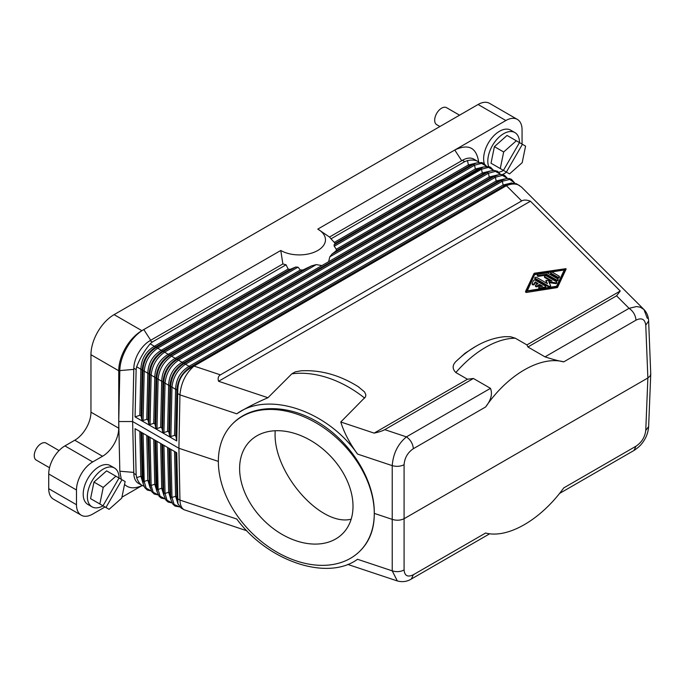 <?xml version="1.0" encoding="UTF-8"?>
<svg xmlns="http://www.w3.org/2000/svg" width="685" height="685" viewBox="0 0 685 685"><rect width="100%" height="100%" fill="white"/><g stroke="black" fill="none" stroke-linecap="round" stroke-linejoin="round"><path stroke-width="1.03" d="M119.036 478.027L102.99 505.804L90.574 498.637L93.965 482.077L103.221 487.42L115.876 476.203L125.132 481.546L121.75 498.115L109.095 509.332L98.366 503.132M93.965 482.077L106.62 470.86L115.876 476.203M90.574 498.637L99.839 503.989L103.221 487.42M121.981 479.723L105.935 507.508M59.038 450.576L46.101 443.101A9.821 5.668 120 0 0 36.288 448.769A9.821 5.668 120 0 0 36.288 460.114L49.508 467.744M119.079 478.053A22.425 12.946 120 0 0 114.438 468.001A22.425 12.946 120 0 0 92.013 480.947A22.425 12.946 120 0 0 92.013 506.84A22.425 12.946 120 0 0 103.041 505.838M519.47 142.6L503.432 170.377L491.017 163.21L494.407 146.65L507.054 135.433L522.415 144.295L506.378 172.081L498.8 167.705M114.438 468.001L110.276 465.594A22.425 12.946 120 0 0 87.851 478.541A22.425 12.946 120 0 0 87.851 504.434L92.013 506.84M121.305 479.337L119.824 471.212L118.736 421.54L119.824 370.602C119.884 355.9 131.195 336.541 143.799 329.553L141.881 330.667L114.104 314.629A32.734 18.897 -60 0 0 90.959 354.719L90.959 412.164A22.913 13.229 120 0 1 74.759 440.224L64.921 445.901L92.698 461.938L102.536 456.261A22.913 13.229 120 0 0 118.736 428.193L90.959 412.164M118.736 428.193L118.736 370.756A32.734 18.897 -60 0 1 141.881 330.667M76.489 490.006L76.489 504.725A22.913 13.229 120 0 0 81.241 515.214L53.464 499.177A22.913 13.229 120 0 1 48.721 488.688L48.721 473.969L76.489 490.006A22.913 13.229 -60 0 1 92.698 461.938M81.241 515.214A22.913 13.229 120 0 0 92.698 514.084L105.01 506.969M142.026 485.605L121.93 497.199M142.163 485.545L140.262 486.316C133.789 488.807 128.549 488.182 124.55 484.432M636.014 446.192C641.674 442.39 644.928 437.133 645.767 430.42L647.873 377.966L650.065 376.048L650.75 374.096L648.635 426.592C648.224 432.269 646.366 437.39 643.061 441.953C641.117 444.933 638.095 447.776 633.985 450.473L636.014 446.192L563.764 487.9C540.705 519.855 507.808 538.855 485.605 533.024L413.363 574.732L411.334 579.022C407.121 581.633 402.455 582.276 397.326 580.948L392.231 570.853L357.527 559.285C327.413 581.325 267.946 561.503 236.779 519.033L179.95 500.093C180.104 504.922 181.474 508.142 184.068 509.734L181.071 508.005L177.912 503.621L176.739 452.751L135.073 428.69L136.135 474.791L133.815 473.455A22.913 13.229 120 0 0 133.84 474.046A22.913 13.229 120 0 0 138.558 483.464L144.047 486.359M133.84 474.046L132.625 421.54L118.736 421.54M133.815 473.455L132.667 423.561M522.415 144.295L525.575 146.119L522.184 162.688L509.537 173.904L506.378 172.081M519.521 142.626A22.425 12.946 120 0 0 514.88 132.573A22.425 12.946 120 0 0 492.455 145.52A22.425 12.946 120 0 0 488.653 166.549M498.851 172.218A22.425 12.946 120 0 0 503.484 170.411M48.721 473.969A22.913 13.229 -60 0 1 64.921 445.901M522.064 144.098L522.064 129.876A22.913 13.229 -60 0 0 517.321 119.387A22.913 13.229 -60 0 0 505.864 120.526L478.087 104.488L114.104 314.629M478.087 104.488A22.913 13.229 -60 0 1 489.544 103.349L517.321 119.387M353.006 506.292A65.469 46.297 -135 0 0 313.49 442.176A65.469 46.297 -135 0 0 250.016 441.106A65.469 46.297 -135 0 0 239.613 468.497A65.469 46.297 -135 0 0 279.137 532.613A65.469 46.297 -135 0 0 342.603 533.692A65.469 46.297 -135 0 0 353.006 506.292M351.174 519.179C320.965 527.005 273.572 473.309 275.113 432.997L275.156 430.754M514.88 132.573L510.71 130.167A22.425 12.946 120 0 0 488.285 143.114A22.425 12.946 120 0 0 484.338 163.689M506.609 172.218A22.913 13.229 -60 0 1 505.864 172.663L502.559 174.572M505.864 120.526L454.763 150.024C468.48 143.516 476.452 147.523 478.678 162.045M175.84 436.08L176.876 390.013L171.978 387.145L170.873 436.585L174.555 435.343L175.84 436.08L176.739 440.952L135.073 416.9L136.135 369.575L133.815 368.239L132.667 419.468L133.84 367.631A22.913 13.229 -60 0 1 150.015 340.668L282.931 263.93A34.37 19.848 180 0 0 286.065 264.795L152.327 342.003L150.015 340.668M150.7 340.274L143.799 329.553L280.764 250.479L282.879 263.956M132.667 419.468L132.625 421.54L178.913 448.264L218.352 461.407A90.018 63.654 -135 0 0 272.699 549.576A90.018 63.654 -135 0 0 359.967 551.048A90.018 63.654 -135 0 0 374.275 513.382L392.514 519.461C396.812 520.703 400.759 520.403 404.356 518.562L647.873 377.966L645.767 325.204C644.928 319.116 641.674 317.438 636.014 320.152L563.764 361.86C540.705 355.524 507.808 374.524 485.605 406.984C491.034 400.126 492.661 393.918 490.477 388.344L473.395 378.48L384.756 429.649C382.581 430.891 379.036 432.047 374.121 433.117L340.77 422.003L365.576 396.812L365.824 394.62L364.54 391.931L358.255 386.708M133.815 368.239A22.913 13.229 -60 0 1 133.84 367.631M136.135 369.575L136.666 366.749C139.945 358.324 144.441 350.677 150.143 343.81L152.327 342.003M170.873 436.585L169.589 435.84L168.895 432.072L169.931 386.006L165.034 383.138L163.929 432.569L162.645 431.833L161.951 428.065L162.987 381.999L158.089 379.13L156.985 428.562L155.701 427.825L155.007 424.058L153.723 423.313L154.759 377.247L144.201 371.107L143.096 420.547L141.812 419.802L141.119 416.035L139.834 415.298L140.87 369.232L142.155 369.968C142.959 360.079 147.455 352.433 155.632 347.03L150.143 343.81M135.073 416.9L139.834 415.298M168.895 432.072L167.611 431.336L168.647 385.261C169.067 375.149 173.562 367.502 182.124 362.322L183.409 363.067C175.232 368.47 170.736 376.116 169.931 386.006L170.693 386.408C171.353 376.433 175.848 368.787 184.171 363.461L185.455 364.206L502.345 181.251L501.06 180.515L506.463 178.502L509.426 178.562L511.438 179.299L514.692 182.989M163.929 432.569L167.611 431.336M161.951 428.065L160.667 427.32L161.703 381.254C162.122 371.142 166.618 363.495 175.18 358.315L176.465 359.06C168.287 364.454 163.792 372.101 162.987 381.999L163.749 382.393C164.409 372.426 168.904 364.78 177.227 359.454L178.511 360.199L495.401 177.244L494.116 176.499L499.519 174.495L502.482 174.555L504.494 175.291L507.465 178.408M156.985 428.562L160.667 427.32M155.007 424.058L156.043 377.992L154.759 377.247C155.178 367.134 159.673 359.488 168.236 354.308L164.623 352.176C156.685 357.724 152.19 365.37 151.145 375.123L150.041 424.554L153.723 423.313M150.041 424.554L148.756 423.809L148.063 420.051L146.778 419.306L143.096 420.547M176.739 440.952L177.766 390.476C177.92 380.243 182.407 372.597 191.243 367.537L185.455 364.206C177.518 369.754 173.022 377.401 171.978 387.145L170.693 386.408L169.589 435.84M404.082 464.738L404.082 569.954C400.477 571.847 396.529 572.146 392.231 570.853L392.231 465.637C396.529 466.785 400.477 466.485 404.082 464.738C404.63 457.854 407.721 452.511 413.363 448.692C412.841 443.666 410.529 439.727 406.419 436.876C397.882 444 393.156 453.581 392.231 465.637L357.527 454.069C349.624 443.212 344.041 432.518 340.77 422.003M473.395 378.48L467.453 379.233L374.121 433.117M177.792 498.851L179.95 500.093L178.913 448.264L179.95 394.877C180.968 383.026 185.661 373.428 194.018 366.073L506.412 185.686L521.67 200.936L220.399 374.866C218.267 376.125 217.659 378.257 218.575 381.271L530.438 201.219C526.756 199.806 523.828 199.712 521.67 200.936M218.575 381.271L267.938 397.72C255.599 403.037 245.213 408.406 236.779 413.817L179.95 394.877L177.792 393.635M476.811 162.884L468.394 164.974L469.679 165.719L335.171 243.372L334.066 244.853L334.237 246.24L336.301 249.254L475.339 168.981L476.623 169.726L480.228 168.484L481.512 169.229L482.283 172.997L483.567 173.733L490.229 171.062L494.09 170.394L497.55 171.284L500.521 174.401M335.171 243.372L331.009 238.842A34.37 19.848 180 0 0 329.511 237.036L317.797 229.098A26.184 15.121 180 0 1 317.797 250.479A26.184 15.121 180 0 1 280.764 250.479M148.063 420.051L149.099 373.976C149.904 364.086 154.399 356.44 162.576 351.037L161.292 350.3L300.321 270.027L298.018 267.15L295.62 267.047L290.132 269.376L288.137 269.042L286.065 264.795M300.321 270.027L303.07 269.924L311.529 265.883L316.299 264.607L321.916 265.583L482.283 172.997L490.691 170.907M336.301 249.254L336.121 250.838L332.045 254.041L329.836 256.798L328.594 261.721M334.066 244.853L473.284 164.477L469.679 165.719L476.34 163.039L473.284 164.477L474.568 165.213L334.237 246.24M483.747 166.9L475.339 168.981L474.568 165.213L481.615 163.355L486.555 166.386M490.229 171.062L483.567 173.733L169.52 355.044L168.236 354.308L321.916 265.583M500.444 174.41L495.503 171.37L488.456 173.236L487.172 172.492L170.282 355.446L171.567 356.191L488.456 173.236L489.227 177.004L175.18 358.315L171.567 356.191C163.629 361.731 159.134 369.378 158.089 379.13L156.805 378.385C157.464 368.419 161.96 360.772 170.282 355.446L169.52 355.044C161.343 360.447 156.848 368.093 156.043 377.992L156.805 378.385L155.701 427.825M497.173 175.069L490.511 177.74L489.227 177.004L497.635 174.915M563.764 361.86C558.823 360.995 552.564 359.325 545.012 356.859L629.07 308.336L636.485 306.563L640.312 307.205L643.917 309.483L521.405 186.979L516.404 183.708L510.822 183.169L506.412 185.686M510.822 183.169L504.391 185.763L503.115 185.018L189.069 366.329C180.506 371.51 176.011 379.156 175.591 389.277L174.555 435.343M193.992 366.064L191.243 367.537M177.766 390.476L176.876 390.013C177.68 380.124 182.176 372.477 190.353 367.074L504.391 185.763L508.595 184.316M504.117 179.076L497.447 181.756L496.171 181.011L182.124 362.322L178.511 360.199C170.574 365.739 166.078 373.385 165.034 383.138L163.749 382.393L162.645 431.833M504.58 178.922L496.171 181.011L495.401 177.244L502.447 175.377L507.388 178.417M514.64 182.981L509.7 179.419L502.345 181.251L503.115 185.018L511.584 182.946M519.401 185.438C515.788 183.469 511.464 183.554 506.438 185.703M479.08 162.413L477.676 161.343C475.159 159.947 471.768 159.699 467.495 160.59L468.394 164.974L334.605 242.216M477.676 161.343L473.892 159.16A22.913 13.229 120 0 0 462.435 160.299L464.747 161.634L467.495 160.59M464.747 161.634L331.009 238.842M462.435 160.299L329.511 237.036M336.121 250.838L476.623 169.726L483.285 167.046L332.045 254.041M493.5 170.394L488.559 167.363L481.512 169.229L329.836 256.798M316.299 264.607L164.623 352.176L162.576 351.037L303.07 269.924M148.756 423.809L149.861 374.378C150.52 364.411 155.015 356.757 163.338 351.439L311.529 265.883M146.778 419.306L147.814 373.239C148.234 363.127 152.729 355.481 161.292 350.3L155.632 347.03L290.132 269.376M295.62 267.047L156.394 347.432C148.071 352.749 143.576 360.396 142.917 370.371L144.201 371.107C145.246 361.363 149.741 353.717 157.678 348.168L298.018 267.15M136.666 366.749L140.87 369.232C141.29 359.111 145.785 351.465 154.348 346.285L288.137 269.042M317.797 229.098L454.763 150.024L461.707 160.718M459.549 115.183L446.543 107.673A9.821 5.668 120 0 0 436.722 113.342A9.821 5.668 120 0 0 436.722 124.687L439.916 126.528M141.812 432.586L143.233 483.764L144.749 487.634L147.318 490.058L151.274 490.94M143.319 484.175L140.87 476.212L142.155 476.948L142.917 480.716L144.201 481.461L146.213 488.217L151.231 490.862M148.756 436.593L149.861 484.723L149.099 480.956L147.814 480.219L150.263 488.182M148.071 436.199L149.45 484.226L151.693 491.642L154.262 494.065L158.218 494.947M161.96 444.214L162.987 488.979L161.703 488.234L158.089 489.475L156.805 488.739L156.043 484.971L154.759 484.226L151.145 485.468L149.861 484.723L150.178 487.771M150.041 437.338L151.145 485.468L153.157 492.224L158.175 494.878M153.731 439.462L154.759 484.226L157.207 492.19M155.015 440.207L156.043 484.971L157.122 491.779L155.701 440.601M168.904 448.221L169.931 492.986L168.647 492.241L165.034 493.483L163.749 492.746L164.066 495.786L162.987 488.979L163.749 492.746L162.645 444.616M175.848 452.237L176.876 496.993L175.591 496.257L171.978 497.498L170.693 496.753L171.002 499.793L169.931 492.986L170.693 496.753L169.589 448.624M184.068 509.734L246.823 530.781M374.275 513.382A90.018 63.654 -135 0 0 319.929 425.222A90.018 63.654 -135 0 0 232.66 423.741L233.337 423.065C252.859 403.465 289.609 403.902 321.051 424.101C352.518 444.222 374.823 481.623 374.275 513.382C374.378 528.623 369.84 540.944 360.644 550.372L359.967 551.048M650.75 374.096L648.635 321.008L645.767 325.204M357.527 454.069C327.413 410.546 267.946 390.724 236.779 413.817M232.66 423.741A90.018 63.654 -135 0 0 218.352 461.407M467.453 379.233L455.842 372.537A94.932 54.809 -60 0 1 515.308 338.202L510.471 336.729L505.136 336.66C495.092 337.559 485.305 340.796 475.758 346.379A89.178 51.486 -60 0 0 456.929 360.567C452.28 364.617 451.92 368.607 455.842 372.537M545.012 356.859L527.921 346.995L526.919 344.906L515.308 338.202M475.758 346.379L465.132 353.169L456.929 360.567M526.919 344.906L620.242 291.022L530.438 201.219M267.938 397.72L291.836 373.83A94.932 67.121 45 0 1 364.668 398.105M358.991 387.171C340.12 375.157 320.768 369.712 300.946 370.816L295.252 371.878L291.836 373.83M525.609 291.45L526.277 292.469L556.871 287.657A1.087 0.625 0 0 0 557.633 287.212L565.973 269.385M527.921 346.995L616.56 295.817L620.242 291.022M616.56 295.817L629.07 308.336C633.18 311.178 635.492 315.117 636.014 320.152M648.635 321.008C648.447 316.401 646.88 312.565 643.917 309.483L647.325 318.362M534.711 273.178L565.99 268.666L557.633 286.416A1.087 0.625 0 0 1 556.871 286.852L525.592 291.365L533.949 273.623A1.087 0.625 0 0 1 534.711 273.178M535.002 273.786L564.671 269.119L556.58 286.244L526.911 290.919L535.002 273.786L527.322 290.851M564.26 269.984L535.002 274.591M550.569 286.364A1.087 0.625 0 0 1 550.612 286.527A1.087 0.625 0 0 1 549.935 287.109A1.087 0.625 0 0 1 548.745 286.972L535.131 279.112L535.131 278.307L548.745 286.176A1.087 0.625 0 0 0 549.935 286.313A1.087 0.625 0 0 0 550.612 285.731A1.087 0.625 0 0 0 550.569 285.568L548.805 281.758L555.398 282.777A1.087 0.625 0 0 0 556.777 282.169A1.087 0.625 0 0 0 556.451 281.723L546.365 275.892A1.087 0.625 0 0 0 545.174 275.755A1.087 0.625 0 0 0 544.498 276.338A1.087 0.625 0 0 0 544.823 276.783L552.033 280.953L545.945 280.422L547.409 283.624L536.672 277.416A1.087 0.625 0 0 0 535.482 277.288A1.087 0.625 0 0 0 534.814 277.862A1.087 0.625 0 0 0 535.131 278.307M534.814 277.862L534.814 278.667A1.087 0.625 0 0 0 535.131 279.112M546.904 283.325L545.962 280.499M550.141 280.662L544.823 277.588L544.823 276.783M544.498 276.338L544.498 277.142A1.087 0.625 0 0 0 544.823 277.588M549.207 282.622L555.398 283.581A1.087 0.625 0 0 0 556.777 282.974L556.777 282.169M537.391 283.975L535.139 282.674L534.309 284.429L534.309 283.624A1.087 0.625 0 0 1 533.118 284.087A1.087 0.625 0 0 1 532.168 283.462A1.087 0.625 0 0 1 532.202 283.299L533.529 280.499A1.087 0.625 0 0 1 535.353 280.216L545.44 286.047A1.087 0.625 0 0 1 545.765 286.493A1.087 0.625 0 0 1 544.952 287.101L540.105 287.863A1.087 0.625 0 0 1 538.735 287.255A1.087 0.625 0 0 1 539.54 286.647L542.571 286.167L539.626 284.463L537.314 285.799A1.087 0.625 0 0 1 536.124 285.936A1.087 0.625 0 0 1 535.456 285.354A1.087 0.625 0 0 1 535.773 284.909L538.085 283.573L535.139 281.877L534.309 283.624M532.202 284.095A1.087 0.625 0 0 0 532.168 284.258A1.087 0.625 0 0 0 533.118 284.883A1.087 0.625 0 0 0 534.309 284.429M538.735 287.255L538.735 288.051A1.087 0.625 0 0 0 540.105 288.659L544.952 287.897A1.087 0.625 0 0 0 545.765 287.289L545.765 286.493M541.484 286.339L539.626 285.268L537.314 286.604L537.314 285.799M535.456 285.354L535.456 286.159A1.087 0.625 0 0 0 536.124 286.741A1.087 0.625 0 0 0 537.314 286.604M558.112 279.377L558.112 280.182A1.087 0.625 0 0 1 557.436 280.764A1.087 0.625 0 0 1 556.254 280.627L546.587 275.045L538.718 276.286L538.718 275.481A1.087 0.625 0 0 1 537.34 274.873A1.087 0.625 0 0 1 538.153 274.265L546.022 273.032A2.183 1.259 0 0 1 548.128 273.358L557.796 278.932A1.087 0.625 0 0 1 558.112 279.377A1.087 0.625 0 0 1 557.436 279.959A1.087 0.625 0 0 1 556.254 279.822L546.587 274.248L538.718 275.481M537.34 274.873L537.34 275.678A1.087 0.625 0 0 0 538.718 276.286M559.414 276.569L559.414 277.374A1.087 0.625 0 0 1 558.746 277.956A1.087 0.625 0 0 1 557.556 277.819L550.988 274.026L550.988 273.221A1.087 0.625 0 0 1 550.663 272.784A1.087 0.625 0 0 1 551.339 272.202A1.087 0.625 0 0 1 552.53 272.339L559.097 276.123A1.087 0.625 0 0 1 559.414 276.569A1.087 0.625 0 0 1 558.746 277.151A1.087 0.625 0 0 1 557.556 277.014L550.988 273.221M550.663 272.784L550.663 273.58A1.087 0.625 0 0 0 550.988 274.026M539.626 285.268L539.626 284.463M535.139 282.674L535.139 281.877M546.587 275.045L546.587 274.248M141.127 432.192L142.155 476.948L143.233 483.764M136.135 474.791L136.666 477.651C138.053 481.555 139.945 484.218 142.334 485.648M177.766 501.377L176.876 496.993L177.912 503.621M174.564 451.492L175.591 496.257L178.066 504.246M170.873 449.369L171.978 497.498L174.161 504.494L179.616 506.891M167.619 447.485L168.647 492.241L171.096 500.213M163.929 445.353L165.034 493.483L167.037 500.247L172.063 502.893M156.985 441.346L158.089 489.475L160.093 496.231L165.119 498.885M160.675 443.478L161.703 488.234L164.152 496.197M491.017 163.21L500.273 168.553L503.663 151.993L516.31 140.776M494.407 146.65L503.663 151.993M133.738 472.402L119.824 471.212M102.536 456.261L74.759 440.224M48.721 488.688L76.489 504.725M118.736 370.756L90.959 354.719M133.738 369.386L119.824 370.602M141.119 416.035L142.155 369.968L142.917 370.371L141.812 419.802M490.477 388.344L406.419 436.876L384.756 429.649M220.399 374.866L194.018 366.073M490.511 177.74L176.465 359.06L177.227 359.454L494.116 176.499L490.511 177.74M184.171 363.461L501.06 180.515L497.447 181.756L183.409 363.067L184.171 363.461M146.787 435.454L147.814 480.219L144.201 481.461L143.096 433.331M648.635 426.592L645.767 430.42M404.082 569.954C404.63 575.871 407.721 577.464 413.363 574.732M413.363 448.692L485.605 406.984M548.745 286.972L548.745 286.176M555.398 283.581L555.398 282.777M540.105 288.659L540.105 287.863M544.952 287.897L544.952 287.101M556.254 280.627L556.254 279.822M557.556 277.819L557.556 277.014M565.973 269.556L565.973 268.751M557.633 287.212L557.633 286.416M556.871 287.657L556.871 286.852M526.277 292.469L526.277 291.664M136.666 477.651L140.87 476.212L139.843 431.447M476.34 163.039L481.649 162.525L483.661 163.27L486.633 166.386M483.285 167.046L488.593 166.541L490.606 167.277L493.577 170.394M633.976 450.473L559.508 493.474M397.326 580.948L347.766 564.423M411.334 579.022L489.724 533.761M550.612 286.527L550.612 285.731M545.945 281.218L545.945 280.422M532.168 284.258L532.168 283.462M565.99 269.47L565.99 268.666M525.592 292.17L525.592 291.365M179.658 506.934L175.077 506.087L172.937 504.254L171.002 499.793M172.106 502.961L168.133 502.071L165.993 500.238L164.066 495.786M165.162 498.954L161.189 498.063L159.048 496.231L157.122 491.779"/></g></svg>

